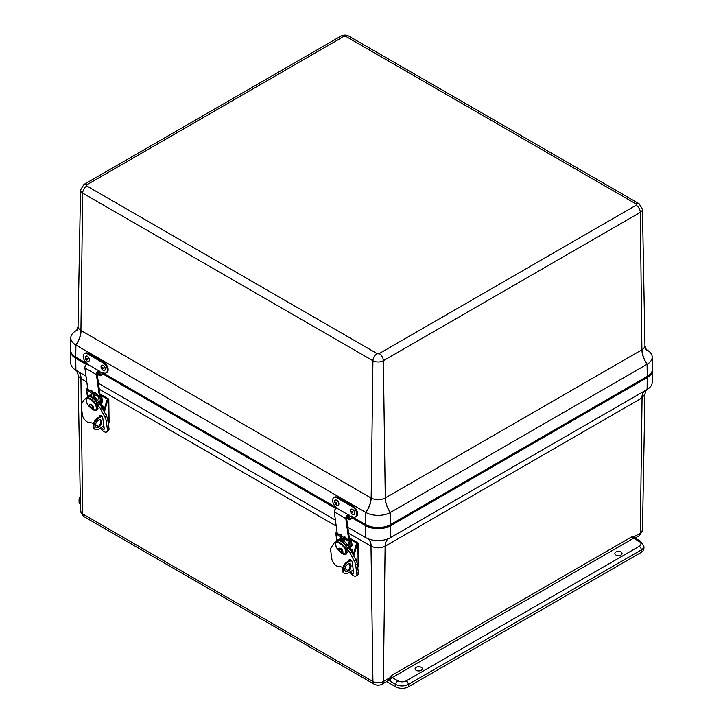 <?xml version="1.0" encoding="UTF-8"?>
<svg xmlns="http://www.w3.org/2000/svg" width="723" height="723" viewBox="0 0 723 723"><rect width="100%" height="100%" fill="white"/><g stroke="black" fill="none" stroke-linecap="round" stroke-linejoin="round"><path stroke-width="1.08" d="M416.159 667.356A3.624 2.088 180 0 1 420.09 666.895A3.624 2.088 180 0 1 422.34 668.82A3.624 2.088 180 0 1 418.716 670.926A3.624 2.088 180 0 1 415.092 668.82A3.624 2.088 180 0 1 416.159 667.356M615.888 552.038A3.624 2.088 180 0 1 619.828 551.586A3.624 2.088 180 0 1 622.069 553.502A3.624 2.088 180 0 1 618.445 555.607A3.624 2.088 180 0 1 614.83 553.502A3.624 2.088 180 0 1 615.888 552.038M347.871 527.284L365.82 537.65A17.433 10.068 0 0 0 365.919 537.704A17.433 10.068 0 0 0 373.809 540.28A17.433 10.068 0 0 0 382.476 540.28A17.433 10.068 0 0 0 390.366 537.704A17.433 10.068 0 0 0 390.474 537.65L647.094 389.489A17.433 10.068 0 0 0 647.193 389.426A17.433 10.068 0 0 0 652.2 382.476L652.417 370.438A17.65 10.194 0 0 0 652.39 369.76M351.947 517.776L365.657 525.693A17.65 10.194 0 0 0 390.628 525.693L647.248 377.542A17.65 10.194 0 0 0 652.417 370.438M80.262 496.213L79.078 499.466L79.078 501.861A8.83 5.097 -0 0 0 80.416 504.555M388.197 538.752A17.65 10.258 -119.7 0 0 385.124 546.226L383.362 681.527A5.883 3.398 60 0 1 382.142 684.148L387.862 680.84A5.883 3.398 60 0 0 388.703 679.927L391.179 675.734A1.482 0.859 60 0 0 392.228 677.559A2.946 1.699 120 0 0 390.149 681.165L395.833 684.446A2.946 1.699 -60 0 1 397.912 680.84L392.228 677.559L633.574 538.228A1.482 0.859 -120 0 1 632.526 536.394L635.047 538.075A2.946 1.699 120 0 0 633.574 538.228L639.259 541.509A2.946 1.699 -60 0 1 640.723 541.355L635.047 538.075M639.259 541.509A5.883 3.398 180 0 1 639.259 546.308A2.946 1.699 60 0 1 641.337 549.914L641.337 552.318A8.83 5.097 0 0 0 643.922 548.712L643.922 546.308L640.723 541.355M641.337 552.318L408.314 686.85L408.314 684.446L641.337 549.914A8.83 5.097 -0 0 0 643.922 546.308M386.642 681.545L395.833 686.85A8.83 5.097 0 0 0 408.314 686.85M388.26 538.725A17.65 10.194 -120 0 0 385.287 546.136L642.069 397.876A17.65 10.131 59.7 0 1 644.383 391.053M635.092 538.111L639.096 535.797L642.467 530.212A7.375 4.257 180 0 1 640.307 533.176L642.069 397.876L644.961 393.854L646.407 389.534M368.097 538.752A17.65 10.258 -60.3 0 1 371.17 546.226C375.815 548.359 380.47 548.359 385.124 546.226L385.287 546.136M70.61 350.538A17.65 10.194 0 0 0 70.583 351.215L70.8 363.262A17.433 10.068 0 0 0 75.807 370.212A17.433 10.068 0 0 0 75.906 370.266L86.01 376.105M98.473 383.298L335.409 520.09M78.617 371.839A17.65 10.131 -59.7 0 1 80.931 378.662L86.823 382.069M80.533 510.989L83.904 516.584A5.883 3.398 -60 0 1 82.693 513.954A7.375 4.257 180 0 1 80.533 510.989L78.039 374.631L78.59 376.466L80.931 378.662L81.274 405.115M70.583 351.215A17.65 10.194 0 0 0 75.752 358.319L86.615 364.591M102.549 373.791L336.014 508.585M349.778 539.421L349.842 539.141A0.877 0.578 172.2 0 1 349.561 539.674A2.024 1.329 172.2 0 1 348.866 540.054L344.799 537.749A1.853 1.211 -7.8 0 0 343.886 537.496L341.392 536.059A1.853 1.211 -7.8 0 0 340.885 535.499L336.891 533.14A2.024 1.329 172.2 0 1 337.153 532.815M336.593 539.114L336.918 541.5M336.909 541.509L335.788 533.321A1.193 0.786 172.2 0 0 336.132 533.782L340.488 536.818A1.112 0.732 172.2 0 0 340.795 537.162L342.295 538.029A1.112 0.732 172.2 0 0 342.847 538.183L347.998 540.632A1.193 0.786 172.2 0 0 349.29 540.696A3.136 2.052 172.2 0 0 350.375 540.108A2.178 1.428 172.2 0 0 350.935 539.268A1.988 1.301 172.2 0 0 350.944 538.987A1.988 1.301 172.2 0 0 350.827 538.653L350.646 538.463A1.853 0.642 -116.4 0 0 350.221 538.364L349.444 538.752M335.788 533.321A1.193 0.786 172.2 0 1 335.87 532.95A3.136 2.052 172.2 0 1 336.611 532.164A2.178 1.428 172.2 0 1 337.035 531.929M349.453 538.807A1.853 0.642 -116.4 0 1 349.715 538.924L350.827 538.653M350.113 549.706L349.697 546.678A1.193 0.786 -7.8 0 0 350.095 546.588A3.136 2.052 -7.8 0 0 351.179 546.01A2.178 1.428 -7.8 0 0 351.749 545.16A1.988 1.301 -7.8 0 0 351.749 544.889A1.988 1.301 -7.8 0 0 351.667 544.618M343.868 538.246L344.284 541.283A12.038 8.685 -162.5 0 0 343.407 542.241L342.901 542.431M350.167 549.769L349.742 546.678M341.401 541.563L341.048 540.885A12.038 1.193 -102.8 0 0 340.678 539.204L340.262 536.168M337.379 541.111A8.387 4.085 53.2 0 1 340.678 539.204M344.284 541.283A8.387 4.085 53.2 0 1 349.064 548.766A4.239 2.061 -126.8 0 1 351.387 551.495L355.752 559.683A6.453 3.145 -126.8 0 1 355.924 560.027A9.652 4.709 53.2 0 1 357.225 563.958L358.391 572.417A5.883 2.865 53.2 0 1 357.749 574.731L356.204 575.879A5.883 2.865 -126.8 0 0 356.837 573.574L355.68 565.115A9.652 4.709 -126.8 0 0 354.378 561.184L355.924 560.027M351.351 550.863L351.279 550.339A0.877 0.578 172.2 0 1 351.161 551.098M351.559 551.821A3.136 2.052 -7.8 0 0 351.938 551.559A2.178 1.428 172.2 0 0 352.508 550.709A1.988 1.301 172.2 0 0 352.517 550.438A1.988 1.301 172.2 0 0 352.218 549.878L350.908 549.39M337.234 533.384L334.288 511.92A2.503 1.446 -60 0 1 335.129 509.381A2.503 1.446 -60 0 1 337.09 508.359L348.631 515.02A2.503 1.446 120 0 0 346.66 516.041A2.503 1.446 120 0 0 345.82 518.581L348.766 540.045M349.571 539.665L346.597 517.993A1.392 0.804 -60 0 1 347.067 516.584A1.392 0.804 -60 0 1 348.161 516.023L348.875 516.15L349.345 515.156M341.789 536.701L341.563 535.029L340.253 534.27L340.379 535.201M345.621 538.228L345.495 537.297L344.184 536.538L344.32 537.569M351.134 551.053L350.501 546.425M341.337 535.942L341.184 534.803M345.242 538.011L345.115 537.072M346.489 552.399L346.886 552.101A6.859 3.344 -126.8 0 0 347.022 551.992M346.923 551.043L346.073 551.278M346.145 552.363A6.859 3.344 -126.8 0 0 346.371 551.45M345.395 548.775L346.055 549.164A6.859 3.344 -126.8 0 0 345.594 547.962M346.425 549.769L346.118 549.119M346.055 549.164L347.356 548.197A6.859 3.344 -126.8 0 0 339.512 540.786M341.536 551.712C343.38 551.848 343.127 550.781 340.795 548.513M355.183 558.626A2.088 1.202 -60 0 1 356.05 560.28M345.341 548.92A7.085 3.037 49.6 0 1 345.721 549.778L345.983 546.181A7.555 3.235 -130.4 0 0 337.478 541.03A7.555 3.235 -130.4 0 0 337.316 541.184M335.635 543.009L336.141 542.169A7.555 3.235 -130.4 0 0 335.635 543.009L336.023 546.326C337.984 551.947 346.317 556.755 345.856 552.001L345.721 549.778M346.172 551.73A7.085 3.037 49.6 0 1 346.154 552.245A7.085 3.037 49.6 0 1 346.1 552.526L345.404 550.049C343.443 544.428 335.111 539.62 335.571 544.374M345.314 549.028L345.467 548.685A7.555 3.235 -130.4 0 0 336.141 542.169L337.478 541.03M339.665 548.368A2.314 0.994 49.6 0 1 341.925 549.489A2.314 0.994 49.6 0 1 342.675 551.902M336.023 546.326L336.602 547.148L336.023 546.326M347.112 552.029L346.1 552.526M347.429 552.372L346.434 552.824A7.555 3.235 -130.4 0 1 345.928 553.664C342.548 554.532 339.304 552.273 336.213 546.913M349.2 560.677L349.146 560.244A2.142 1.039 -126.8 0 1 349.372 559.403A2.142 1.039 -126.8 0 1 350.98 559.927A2.142 1.039 -126.8 0 1 352.164 561.997L353.619 572.571A2.142 1.039 53.2 0 1 353.384 573.411A2.142 1.039 53.2 0 1 350.772 571.459M352.408 570.492A2.142 1.039 -126.8 0 0 353.529 571.902M350.059 566.94L349.616 563.732M335.382 542.268A4.239 2.061 53.2 0 1 335.635 541.988A4.239 2.061 53.2 0 1 336.584 541.789M335.553 543.072A4.239 2.061 53.2 0 0 334.089 543.145A4.239 2.061 53.2 0 0 333.836 543.425L331.179 547.555A6.453 3.145 -126.8 0 0 331.098 547.682A9.598 4.681 -126.8 0 0 330.709 550.7L331.875 559.159A5.883 2.865 -126.8 0 0 338.635 566.57A17.65 8.604 53.2 0 1 342.892 567.519M344.907 568.567A17.65 8.604 53.2 0 1 347.7 570.537M349.561 572.182A17.65 8.604 53.2 0 1 351.125 573.782A5.883 2.865 -126.8 0 0 356.204 575.879M354.378 561.184A6.453 3.145 -126.8 0 0 354.198 560.84L355.752 559.683M341.527 553.014A7.185 3.498 -126.8 0 0 346.19 554.143A7.185 3.498 -126.8 0 0 346.913 550.971L346.353 549.218L347.067 549.634A4.239 2.061 -126.8 0 1 349.842 552.652L354.198 560.84M346.353 549.218L347.899 548.061M349.715 563.75A4.428 2.558 -60 0 1 350.275 565.44A4.428 2.558 -60 0 1 348.622 569.634A4.428 2.558 -60 0 1 345.359 571.297M351.062 565.892A4.428 2.558 -60 0 1 349.155 570.375A4.428 2.558 -60 0 1 345.721 571.586A4.428 2.558 -60 0 1 345.721 566.471A4.428 2.558 -60 0 1 350.149 563.922A4.428 2.558 -60 0 1 351.062 565.892M350.763 559.747L347.076 561.943A6.615 3.823 120 0 0 342.81 567.772A6.615 3.823 120 0 0 343.841 573.023L344.627 573.484A6.615 3.823 120 0 0 348.007 573.113L353.267 569.986M351.351 560.316L347.862 562.395A6.615 3.823 120 0 0 343.597 568.224A6.615 3.823 120 0 0 344.627 573.484M357.695 567.347L358.183 567.058A1.112 0.651 -0.7 0 0 358.509 566.588L358.21 543.307A1.112 0.651 -0.7 0 0 357.885 542.856L350.908 538.825M358.183 567.058L357.885 543.777A1.112 0.651 -0.7 0 0 358.21 543.307M351.062 539.837L357.099 543.325A1.853 1.066 120 0 0 356.123 544.799L353.176 554.857M341.599 535.309A1.853 1.066 120 0 0 341.319 535.806M350.158 538.4L349.336 537.921M357.099 543.325L357.885 543.777A1.853 1.066 120 0 0 356.909 545.259L353.773 555.969M100.38 395.427L100.443 395.147A0.877 0.578 172.2 0 1 100.163 395.689A2.024 1.329 172.2 0 1 99.458 396.059L95.4 393.764A1.853 1.211 -7.8 0 0 94.487 393.511L91.984 392.065A1.853 1.211 -7.8 0 0 91.487 391.505L87.492 389.155A2.024 1.329 172.2 0 1 87.754 388.829M87.194 395.129L86.38 389.326A1.193 0.786 172.2 0 1 86.471 388.956A3.136 2.052 172.2 0 1 87.212 388.179A2.178 1.428 172.2 0 1 87.628 387.935M86.38 389.326A1.193 0.786 172.2 0 0 86.733 389.787L91.089 392.833A1.112 0.732 172.2 0 0 91.396 393.167L92.896 394.035A1.112 0.732 172.2 0 0 93.448 394.189L98.59 396.638A1.193 0.786 172.2 0 0 99.891 396.701A3.136 2.052 172.2 0 0 100.967 396.123A2.178 1.428 172.2 0 0 101.536 395.273A1.988 1.301 172.2 0 0 101.545 395.002A1.988 1.301 172.2 0 0 101.419 394.668L101.247 394.469A1.853 0.642 -116.4 0 0 100.822 394.369L100.045 394.758M100.054 394.821A1.853 0.642 -116.4 0 1 100.316 394.939L101.419 394.668M100.714 405.72L100.298 402.693A1.193 0.786 -7.8 0 0 100.696 402.603A3.136 2.052 -7.8 0 0 101.78 402.015A2.178 1.428 -7.8 0 0 102.341 401.175A1.988 1.301 -7.8 0 0 102.35 400.894A1.988 1.301 -7.8 0 0 102.268 400.623M94.469 394.252L94.885 397.289A12.038 8.685 -162.5 0 0 93.999 398.246L93.502 398.436M100.768 405.775L100.343 402.684M91.993 397.569L91.649 396.891A12.038 1.193 -102.8 0 0 91.279 395.21L90.863 392.173M87.98 397.117A8.387 4.085 53.2 0 1 91.279 395.21M94.885 397.289A8.387 4.085 53.2 0 1 99.666 404.781A4.239 2.061 -126.8 0 1 101.988 407.501L106.344 415.698A6.453 3.145 -126.8 0 1 106.525 416.041A9.652 4.709 53.2 0 1 107.826 419.973L108.983 428.423A5.883 2.865 53.2 0 1 108.351 430.736L106.796 431.893A5.883 2.865 -126.8 0 0 107.438 429.579L106.281 421.129A9.652 4.709 -126.8 0 0 104.98 417.198L106.525 416.041M101.952 406.877L101.88 406.344A0.877 0.578 172.2 0 1 101.762 407.103M102.16 407.826A3.136 2.052 -7.8 0 0 102.539 407.564A2.178 1.428 172.2 0 0 103.109 406.724A1.988 1.301 172.2 0 0 103.109 406.443A1.988 1.301 172.2 0 0 102.811 405.883L101.509 405.404M87.835 389.399L84.889 367.926A2.503 1.446 -60 0 1 85.73 365.395A2.503 1.446 -60 0 1 87.691 364.374L99.223 371.035A2.503 1.446 120 0 0 97.262 372.047A2.503 1.446 120 0 0 96.421 374.586L99.367 396.05M100.172 395.68L97.198 374.008A1.392 0.804 -60 0 1 97.668 372.598A1.392 0.804 -60 0 1 98.753 372.029L99.476 372.164L99.946 371.161M92.39 392.716L92.164 391.035L90.854 390.275L90.981 391.215M96.222 394.234L96.096 393.303L94.785 392.544L94.921 393.574M101.735 407.058L101.103 402.431M91.938 391.947L91.785 390.818M95.843 394.017L95.716 393.086M97.09 408.414L97.488 408.115A6.859 3.344 -126.8 0 0 97.623 407.998M97.524 407.049L96.665 407.284M96.746 408.378A6.859 3.344 -126.8 0 0 96.972 407.465M95.987 404.79L96.656 405.169A6.859 3.344 -126.8 0 0 96.186 403.967M97.027 405.775L96.71 405.133M96.656 405.169L97.948 404.202A6.859 3.344 -126.8 0 0 90.113 396.791M92.137 407.727C93.972 407.862 93.728 406.796 91.387 404.519M105.784 414.641A2.088 1.202 -60 0 1 106.652 416.294M95.933 404.925A7.085 3.037 49.6 0 1 96.322 405.784L96.584 402.196A7.555 3.235 -130.4 0 0 88.07 397.035A7.555 3.235 -130.4 0 0 87.917 397.189M86.236 399.024L86.733 398.174A7.555 3.235 -130.4 0 0 86.236 399.024L86.624 402.34C88.586 407.953 96.909 412.761 96.457 408.016L96.322 405.784M96.774 407.745A7.085 3.037 49.6 0 1 96.755 408.251A7.085 3.037 49.6 0 1 96.701 408.531L95.996 406.055C94.035 400.443 85.712 395.635 86.173 400.379M95.915 405.043L96.06 404.699A7.555 3.235 -130.4 0 0 86.733 398.174L88.07 397.035M90.267 404.383A2.314 0.994 49.6 0 1 92.526 405.504A2.314 0.994 49.6 0 1 93.267 407.908M86.624 402.34L87.203 403.163L86.624 402.34M97.713 408.034L96.701 408.531M98.021 408.378L97.027 408.829A7.555 3.235 -130.4 0 1 96.53 409.679C93.14 410.537 89.905 408.287 86.814 402.928M99.801 416.683L99.738 416.258A2.142 1.039 -126.8 0 1 99.973 415.418A2.142 1.039 -126.8 0 1 101.582 415.942A2.142 1.039 -126.8 0 1 102.765 418.002L104.22 428.576A2.142 1.039 53.2 0 1 103.985 429.417A2.142 1.039 53.2 0 1 101.374 427.474M103.009 426.498A2.142 1.039 -126.8 0 0 104.13 427.908M100.66 422.946L100.217 419.747M85.983 398.274A4.239 2.061 53.2 0 1 86.236 398.002A4.239 2.061 53.2 0 1 87.185 397.795M86.154 399.078A4.239 2.061 53.2 0 0 84.69 399.159A4.239 2.061 53.2 0 0 84.428 399.43L81.78 403.57A6.453 3.145 -126.8 0 0 81.699 403.696A9.598 4.681 -126.8 0 0 81.31 406.715L82.476 415.165A5.883 2.865 -126.8 0 0 89.236 422.584A17.65 8.604 53.2 0 1 93.484 423.533M95.508 424.573A17.65 8.604 53.2 0 1 98.301 426.543M100.163 428.197A17.65 8.604 53.2 0 1 101.717 429.787A5.883 2.865 -126.8 0 0 106.796 431.893M104.98 417.198A6.453 3.145 -126.8 0 0 104.799 416.855L106.344 415.698M92.128 409.028A7.185 3.498 -126.8 0 0 96.783 410.158A7.185 3.498 -126.8 0 0 97.506 406.986L96.945 405.232L97.659 405.639A4.239 2.061 -126.8 0 1 100.443 408.658L104.799 416.855M96.945 405.232L98.5 404.076M100.316 419.765A4.428 2.558 -60 0 1 100.877 421.446A4.428 2.558 -60 0 1 99.214 425.648A4.428 2.558 -60 0 1 95.96 427.302M101.663 421.898A4.428 2.558 -60 0 1 99.747 426.389A4.428 2.558 -60 0 1 96.322 427.591A4.428 2.558 -60 0 1 96.322 422.485A4.428 2.558 -60 0 1 100.741 419.927A4.428 2.558 -60 0 1 101.663 421.898M101.365 415.752L97.677 417.948A6.615 3.823 120 0 0 93.412 423.777A6.615 3.823 120 0 0 94.442 429.037L95.228 429.489A6.615 3.823 120 0 0 98.599 429.119L103.859 425.992M101.952 416.331L98.464 418.4A6.615 3.823 120 0 0 94.198 424.238A6.615 3.823 120 0 0 95.228 429.489M108.296 423.362L108.784 423.063A1.112 0.651 -0.7 0 0 109.11 422.603L108.802 399.322A1.112 0.651 -0.7 0 0 108.477 398.87L101.5 394.839M108.784 423.063L108.477 399.792A1.112 0.651 -0.7 0 0 108.802 399.322M101.654 395.852L107.691 399.331A1.853 1.066 120 0 0 106.724 400.813L103.778 410.872M92.201 391.315A1.853 1.066 120 0 0 91.92 391.812M100.759 394.406L99.928 393.936M107.691 399.331L108.477 399.792A1.853 1.066 120 0 0 107.51 401.265L104.374 411.983M102.133 402.304A2.946 1.672 -120.7 0 0 102.178 402.286A2.946 1.672 -120.7 0 0 102.07 398.816M101.148 402.413A2.946 1.672 -120.7 0 0 102.097 402.331A2.946 1.672 -120.7 0 0 102.097 399.069M351.541 546.299A2.946 1.672 -120.7 0 0 351.577 546.272A2.946 1.672 -120.7 0 0 351.468 542.81M350.547 546.407A2.946 1.672 -120.7 0 0 351.495 546.326A2.946 1.672 -120.7 0 0 351.505 543.063M645.567 349.408L646.416 349.986L644.961 345.666L643.985 348.179L642.069 349.697A17.65 10.258 -119.7 0 0 647.193 364.202A17.433 10.068 180 0 1 647.094 364.265L390.474 512.417A17.433 10.068 180 0 1 390.366 512.48A17.433 10.068 180 0 1 365.919 512.48A17.433 10.068 180 0 1 365.82 512.417L75.906 345.043A17.433 10.068 180 0 1 75.807 344.979A17.433 10.068 180 0 1 70.8 337.822A17.433 10.068 180 0 1 75.807 330.872A17.433 10.068 180 0 1 75.906 330.809L77.045 330.158M75.807 330.872A17.65 10.131 -120.3 0 0 76.792 330.528M75.807 344.979A17.65 10.258 119.7 0 0 80.931 330.474L79.015 328.956L78.039 326.444L76.584 330.773M645.955 349.372L647.094 350.022A17.433 10.068 180 0 1 647.193 350.086A17.433 10.068 180 0 1 652.2 357.035A17.433 10.068 180 0 1 647.193 364.202M646.208 349.742A17.65 10.131 120.3 0 0 647.193 350.086M365.919 512.48A17.65 10.131 120.3 0 0 371.17 498.039L80.931 330.474L82.693 193.14A5.883 3.398 -60 0 1 86.85 186.01A1.491 0.859 180 0 1 86.85 184.79A5.883 3.398 -120 0 0 83.904 184.501L340.858 36.15C343.524 34.758 346.19 34.758 348.857 36.15L639.096 203.714A5.883 3.398 120 0 0 636.15 204.013A1.491 0.859 180 0 1 636.15 205.224L379.204 353.574A5.883 3.398 60 0 1 383.362 360.714L640.307 212.363A7.375 4.257 -0 0 0 642.467 209.309L644.961 345.666M390.366 512.48A17.65 10.131 59.7 0 1 385.124 498.039C380.47 500.325 375.815 500.325 371.17 498.039L372.932 360.714A7.375 4.257 -0 0 0 383.362 360.714L385.287 497.948A17.65 10.194 60 0 0 390.474 512.417L390.628 524.546A17.65 10.194 180 0 1 365.657 524.546L352.218 516.791M652.2 357.035L652.417 369.073A17.65 10.194 180 0 1 647.248 376.394L390.628 524.546M337.813 508.468L102.82 372.797M88.414 364.482L75.752 357.171A17.65 10.194 180 0 1 70.583 349.86L70.8 337.822M352.237 516.466L352.237 516.556A2.35 1.356 -60 0 1 350.547 519.421L350.312 519.557A2.35 1.356 -60 0 1 349.164 519.656A2.35 1.356 -60 0 1 348.676 518.554L348.685 517.966L349.462 517.532L349.453 518.111A1.247 0.723 120 0 0 349.715 518.698A1.247 0.723 120 0 0 350.321 518.644L350.556 518.518A1.247 0.723 120 0 0 351.45 516.99L351.468 516.023L352.544 516.647A5.883 3.452 -119.3 0 0 355.481 516.945A5.883 3.452 -119.3 0 0 356.484 512.2A5.883 3.452 -119.3 0 0 352.67 506.968L336.864 497.84A5.883 3.452 -119.3 0 0 333.918 497.541A5.883 3.452 -119.3 0 0 332.923 502.295A5.883 3.452 -119.3 0 0 336.737 507.519L337.813 508.585M333.918 497.541L334.704 497.108A5.883 3.452 60.7 0 1 337.641 497.406L353.457 506.534A5.883 3.452 60.7 0 1 357.261 511.757A5.883 3.452 60.7 0 1 356.267 516.502L355.481 516.945M348.685 517.966L346.85 516.909M349.462 517.532L347.338 516.303M102.838 372.481L102.838 372.562A2.35 1.356 -60 0 1 101.148 375.436L100.913 375.562A2.35 1.356 -60 0 1 99.756 375.662A2.35 1.356 -60 0 1 99.277 374.559L100.063 373.538L100.054 374.125A1.247 0.723 120 0 0 100.316 374.704A1.247 0.723 120 0 0 100.922 374.65L101.157 374.523A1.247 0.723 120 0 0 102.051 373.005L102.06 372.038L103.145 372.661A5.883 3.452 -119.3 0 0 106.082 372.951A5.883 3.452 -119.3 0 0 107.085 368.206A5.883 3.452 -119.3 0 0 103.272 362.982L87.456 353.845A5.883 3.452 -119.3 0 0 84.519 353.556A5.883 3.452 -119.3 0 0 83.525 358.301A5.883 3.452 -119.3 0 0 87.338 363.533L88.414 364.591M84.519 353.556L85.305 353.113A5.883 3.452 60.7 0 1 88.242 353.411L104.049 362.539A5.883 3.452 60.7 0 1 107.863 367.772A5.883 3.452 60.7 0 1 106.868 372.517L106.082 372.951M99.277 373.981L97.451 372.923M100.063 373.538L97.939 372.309M338.192 505.269A2.946 1.726 -119.3 0 0 338.237 505.25A2.946 1.726 -119.3 0 0 338.301 501.834A2.946 1.726 -119.3 0 0 335.364 500.117A2.946 1.726 -119.3 0 0 335.318 500.135M335.49 504.012A2.946 1.726 -119.3 0 0 338.156 505.296A2.946 1.726 -119.3 0 0 338.219 501.889A2.946 1.726 -119.3 0 0 335.273 500.162A2.946 1.726 -119.3 0 0 335.49 504.012M335.824 503.407A0.895 0.524 -119.3 0 0 336.828 503.443A0.895 0.524 -119.3 0 0 335.942 502.196A0.895 0.524 -119.3 0 0 335.824 503.407M354.008 514.396A2.946 1.726 -119.3 0 0 354.044 514.378A2.946 1.726 -119.3 0 0 354.65 513.42A2.946 1.726 -119.3 0 0 353.61 510.23A2.946 1.726 -119.3 0 0 351.17 509.245A2.946 1.726 -119.3 0 0 351.134 509.263L351.089 509.29A2.946 1.726 -119.3 0 0 351.026 512.697A2.946 1.726 -119.3 0 0 353.963 514.424A2.946 1.726 -119.3 0 0 354.568 513.475A2.946 1.726 -119.3 0 0 353.529 510.275A2.946 1.726 -119.3 0 0 351.089 509.29M352.634 512.634A0.895 0.524 -119.3 0 0 351.803 511.333A0.895 0.524 -119.3 0 0 352.634 512.634M88.793 361.283A2.946 1.726 -119.3 0 0 88.839 361.256A2.946 1.726 -119.3 0 0 89.318 358.834A2.946 1.726 -119.3 0 0 87.347 356.222A2.946 1.726 -119.3 0 0 85.956 356.123A2.946 1.726 -119.3 0 0 85.92 356.15M87.266 356.267A2.946 1.726 -119.3 0 0 85.874 356.168A2.946 1.726 -119.3 0 0 85.811 359.575A2.946 1.726 -119.3 0 0 88.748 361.301A2.946 1.726 -119.3 0 0 89.236 358.879A2.946 1.726 -119.3 0 0 87.266 356.267M86.778 358.274A0.895 0.524 -119.3 0 0 87.356 359.692A0.895 0.524 -119.3 0 0 86.778 358.274M104.6 370.411A2.946 1.726 -119.3 0 0 104.645 370.384A2.946 1.726 -119.3 0 0 105.133 367.962A2.946 1.726 -119.3 0 0 103.154 365.35A2.946 1.726 -119.3 0 0 101.771 365.251A2.946 1.726 -119.3 0 0 101.726 365.278M103.073 365.404A2.946 1.726 -119.3 0 0 101.69 365.296A2.946 1.726 -119.3 0 0 101.618 368.712A2.946 1.726 -119.3 0 0 104.564 370.429A2.946 1.726 -119.3 0 0 105.043 368.007A2.946 1.726 -119.3 0 0 103.073 365.404M102.594 367.401A0.895 0.524 -119.3 0 0 103.163 368.82A0.895 0.524 -119.3 0 0 102.594 367.401M647.248 377.542L647.094 389.489M390.628 525.693L390.474 537.65M641.907 397.975A17.65 10.194 60 0 1 644.265 391.125M79.078 499.466A8.83 5.097 -0 0 0 80.37 502.114M639.259 546.308L406.236 680.84A2.946 1.699 60 0 1 408.314 684.446A8.83 5.097 0 0 1 395.833 684.446L395.833 686.85M406.236 680.84A5.883 3.398 180 0 1 397.912 680.84M388.703 679.927A4.428 2.558 -120 0 0 390.149 681.165M632.526 536.394L391.179 675.734M368.034 538.725A17.65 10.194 -60 0 1 370.998 546.136L372.932 681.527A5.883 3.398 120 0 0 374.143 684.148C376.81 685.54 379.476 685.54 382.142 684.148M99.295 389.263L336.231 526.055M348.694 533.258L370.998 546.136M78.735 371.902A17.65 10.194 -60 0 1 81.093 378.762M639.096 535.797A5.883 3.398 -120 0 0 640.307 533.176L633.854 536.909M81.292 406.543L82.693 513.954L372.932 681.527A7.375 4.257 180 0 0 383.362 681.527L389.824 677.794M75.752 358.319L75.906 370.266M365.657 525.693L365.82 537.65M336.132 533.782L337.162 541.292M351.179 546.01L350.375 540.108M351.749 545.16L350.935 539.268M342.847 538.183L343.407 542.241M340.795 537.162L341.337 541.102M342.838 541.97L342.295 538.029M350.095 546.588L349.29 540.696M349.119 548.811L347.998 540.632M340.488 536.818L341.048 540.885M352.119 552.878L351.938 551.559M353.041 554.595L352.508 550.709M348.983 515.119L348.513 516.123M348.631 515.02L337.09 508.359M345.82 518.581L334.288 511.92M340.958 552.363A2.458 1.057 49.6 0 1 338.807 549.634A2.458 1.057 49.6 0 1 340.153 548.911A2.458 1.057 49.6 0 1 342.295 551.64A2.458 1.057 49.6 0 1 340.958 552.363M350.248 559.421L349.146 560.244M356.837 573.574L358.391 572.417M355.68 565.115L357.225 563.958M347.067 549.634L348.613 548.477M349.842 552.652L351.387 551.495M347.862 562.395L347.076 561.943M356.909 545.259L356.123 544.799M86.733 389.787L87.763 397.298M101.78 402.015L100.967 396.123M102.341 401.175L101.536 395.273M93.448 394.189L93.999 398.246M91.396 393.167L91.929 397.117M93.439 397.984L92.896 394.035M100.696 402.603L99.891 396.701M99.72 404.817L98.59 396.638M91.089 392.833L91.649 396.891M102.72 408.884L102.539 407.564M103.642 410.601L103.109 406.724M99.575 371.134L99.105 372.128M99.223 371.035L87.691 364.374M96.421 374.586L84.889 367.926M91.55 408.368A2.458 1.057 49.6 0 1 89.408 405.639A2.458 1.057 49.6 0 1 90.746 404.916A2.458 1.057 49.6 0 1 92.896 407.655A2.458 1.057 49.6 0 1 91.55 408.368M100.849 415.436L99.738 416.258M107.438 429.579L108.983 428.423M106.281 421.129L107.826 419.973M97.659 405.639L99.214 404.491M100.443 408.658L101.988 407.501M98.464 418.4L97.677 417.948M107.51 401.265L106.724 400.813M75.906 330.809A17.65 10.194 -120 0 0 76.81 330.501M75.752 357.171L75.906 345.043A17.65 10.194 120 0 0 81.093 330.574M646.19 349.724A17.65 10.194 120 0 0 647.094 350.022M365.657 524.546L365.82 512.417A17.65 10.194 120 0 0 370.998 497.948M636.15 205.224A5.883 3.398 -120 0 1 640.307 212.363L641.907 349.787A17.65 10.194 -120 0 0 647.094 364.265L647.248 376.394M641.907 349.787L385.287 497.948M83.904 184.501L80.533 190.086A7.375 4.257 -0 0 0 82.693 193.14L372.932 360.714A5.883 3.398 120 0 1 377.09 353.574L86.85 186.01M86.85 184.79L343.796 36.439A5.883 3.398 -120 0 0 340.858 36.15M343.796 36.439A1.491 0.859 180 0 1 345.91 36.439A5.883 3.398 -60 0 1 348.857 36.15M345.91 36.439L636.15 204.013M379.204 353.574A1.491 0.859 180 0 1 377.09 353.574M76.394 358.084L75.987 357.307M70.782 351.477A17.65 10.194 -0 0 0 75.879 357.786L87.248 364.356M70.8 351.568A17.65 10.194 -0 0 0 75.879 357.731L87.329 364.338M646.606 377.307L647.121 377.008A17.65 10.194 -0 0 0 652.218 370.7M390.113 525.386L647.121 376.954A17.65 10.194 -0 0 0 652.2 370.791M366.181 525.386L365.657 525.088A17.65 10.194 -0 0 0 390.628 525.088L647.013 376.529M352.128 517.279L365.657 525.034A17.65 10.194 -0 0 0 390.628 525.034L390.519 524.609M352.137 517.225L365.766 524.609M102.72 373.285L336.647 508.341M102.738 373.24L336.728 508.332M336.864 497.84L337.641 497.406M352.67 506.968L353.457 506.534M348.676 518.554L346.651 517.388M350.321 518.644L349.453 518.138M350.556 518.518L349.462 517.876M349.119 515.644L351.45 516.99M87.456 353.845L88.242 353.411M103.272 362.982L104.049 362.539M99.277 374.559L97.253 373.393M100.922 374.65L100.054 374.153M101.157 374.523L100.054 373.89M99.711 371.649L102.051 373.005M78.039 374.631L76.584 370.312M642.467 530.212L644.961 393.918M83.904 516.584L374.143 684.148M351.749 544.889L350.944 538.987M353.104 554.713L352.517 550.438M340.985 552.381C337.903 548.594 337.966 547.365 341.166 548.694C345.061 553.899 341.663 552.643 340.985 552.381M356.068 560.325L356.078 558.987L355.002 558.283M346.959 552.797L345.928 553.664M334.089 543.145L335.635 541.988M102.35 400.894L101.545 395.002M103.696 410.718L103.109 406.443M91.586 408.396C88.504 404.609 88.558 403.38 91.767 404.708C95.662 409.905 92.264 408.658 91.586 408.396M106.67 416.331L106.679 414.993L105.603 414.288M97.56 408.802L96.53 409.679M84.69 399.159L86.236 398.002M80.533 190.086L78.039 326.444M642.467 209.309L639.096 203.714M86.95 364.428L76.032 358.12C71.939 355.083 70.167 352.571 70.709 350.583M652.291 369.796C652.182 372.815 650.402 375.327 646.968 377.343L390.474 525.422C382.259 529.344 374.035 529.344 365.811 525.422L352.056 517.487M102.657 373.493L336.358 508.423M346.624 518.192L349.164 519.656M97.225 374.198L99.756 375.662"/></g></svg>

